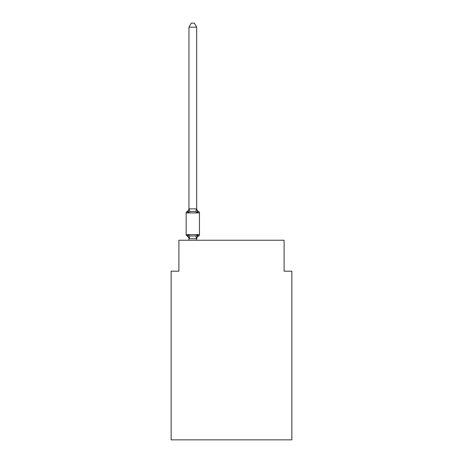 <?xml version="1.0" encoding="UTF-8"?>
<svg xmlns="http://www.w3.org/2000/svg" width="463" height="463" viewBox="0 0 463 463"><rect width="100%" height="100%" fill="white"/><g stroke="black" fill="none" stroke-linecap="round" stroke-linejoin="round"><path stroke-width="0.69" d="M291.846 439.85L291.846 271.191L284.108 271.191L284.108 240.245L178.892 240.245L178.892 271.191L171.154 271.191L171.154 439.85L291.846 439.85M196.682 27.172L188.95 27.172L191.271 23.15L194.362 23.15L196.682 27.172L196.682 208.935L197.655 212.627L198.598 211.539A1.545 1.545 0 0 1 199.472 212.934A1.545 1.545 0 0 0 198.598 211.539L197.655 212.627L198.598 211.539A1.545 1.545 0 0 1 199.472 212.934A1.545 1.545 0 0 0 198.598 211.539L197.655 212.627L198.598 211.539A1.545 1.545 0 0 1 199.472 212.934A1.545 1.545 0 0 0 198.598 211.539L197.655 212.627L198.598 211.539A1.545 1.545 0 0 1 199.472 212.934A1.545 1.545 0 0 0 198.598 211.539L197.655 212.627L198.598 211.539A1.545 1.545 0 0 1 199.472 212.934A1.545 1.545 0 0 0 198.598 211.539L197.655 212.627L198.598 211.539A1.545 1.545 0 0 1 199.472 212.934A1.545 1.545 0 0 0 198.598 211.539L197.655 212.627L198.598 211.539A1.545 1.545 0 0 1 199.472 212.934A1.545 1.545 0 0 0 198.598 211.539L197.655 212.627L198.598 211.539A1.545 1.545 0 0 1 199.472 212.934A1.545 1.545 0 0 0 198.598 211.539L197.655 212.627L198.598 211.539A1.545 1.545 0 0 1 199.472 212.934A1.545 1.545 0 0 0 198.598 211.539L197.655 212.627L198.598 211.539A1.545 1.545 0 0 1 199.472 212.934A1.545 1.545 0 0 0 198.598 211.539L197.655 212.627L198.598 211.539A1.545 1.545 0 0 1 199.472 212.934A1.545 1.545 0 0 0 198.598 211.539L197.655 212.627L198.598 211.539A1.545 1.545 0 0 1 199.472 212.934L186.161 212.934L186.161 234.596A1.545 1.545 0 0 0 187.035 235.985L187.984 234.897L187.035 235.985A1.545 1.545 0 0 1 186.161 234.596A1.545 1.545 0 0 0 187.035 235.985L187.984 234.897L189.917 235.893L192.816 236.049L195.716 235.893L197.655 234.897L198.598 235.985A1.545 1.545 0 0 0 199.472 234.596A1.545 1.545 0 0 1 198.598 235.985A1.545 1.545 0 0 0 199.472 234.596A1.545 1.545 0 0 1 198.598 235.985L198.158 235.771L198.598 235.985A1.545 1.545 0 0 0 199.472 234.596A1.545 1.545 0 0 1 198.598 235.985A1.545 1.545 0 0 0 199.472 234.596A1.545 1.545 0 0 1 198.598 235.985L198.158 235.771L198.598 235.985A1.545 1.545 0 0 0 199.472 234.596A1.545 1.545 0 0 1 198.598 235.985A1.545 1.545 0 0 0 199.472 234.596A1.545 1.545 0 0 1 198.598 235.985L198.158 235.771L198.598 235.985A1.545 1.545 0 0 0 199.472 234.596A1.545 1.545 0 0 1 198.598 235.985A1.545 1.545 0 0 0 199.472 234.596A1.545 1.545 0 0 1 198.598 235.985L198.158 235.771L198.598 235.985A1.545 1.545 0 0 0 199.472 234.596A1.545 1.545 0 0 1 198.598 235.985A1.545 1.545 0 0 0 199.472 234.596A1.545 1.545 0 0 1 198.598 235.985L198.158 235.771L198.598 235.985A1.545 1.545 0 0 0 199.472 234.596A1.545 1.545 0 0 1 198.598 235.985L197.655 234.897L198.598 235.985A1.545 1.545 0 0 0 199.472 234.596A1.545 1.545 0 0 1 198.598 235.985L197.655 234.897L198.598 235.985A1.545 1.545 0 0 0 199.472 234.596A1.545 1.545 0 0 1 198.598 235.985A1.545 1.545 0 0 0 199.472 234.596A1.545 1.545 0 0 1 198.598 235.985L198.158 235.771L198.598 235.985A1.545 1.545 0 0 0 199.472 234.596A1.545 1.545 0 0 1 198.598 235.985L197.655 234.897L198.598 235.985A1.545 1.545 0 0 0 199.472 234.596A1.545 1.545 0 0 1 198.598 235.985A1.545 1.545 0 0 0 199.472 234.596A1.545 1.545 0 0 1 198.598 235.985L198.158 235.771M186.161 212.934A1.545 1.545 0 0 1 187.035 211.539L187.984 212.627L187.035 211.539L187.984 212.627L187.035 211.539L187.984 212.627L187.035 211.539L187.984 212.627L187.035 211.539L187.984 212.627L187.035 211.539L187.984 212.627L187.035 211.539L187.984 212.627L187.035 211.539L187.984 212.627L187.035 211.539L187.984 212.627L188.95 208.796L196.682 208.935L196.682 208.477A3.403 3.403 0 0 0 198.598 211.539A1.545 1.545 0 0 1 199.472 212.934A1.545 1.545 0 0 0 198.598 211.539A1.545 1.545 0 0 1 199.472 212.934A1.545 1.545 0 0 0 198.598 211.539L197.655 212.627L198.598 211.539A1.545 1.545 0 0 1 199.472 212.934A1.545 1.545 0 0 0 198.598 211.539A1.545 1.545 0 0 1 199.472 212.934A1.545 1.545 0 0 0 198.598 211.539L197.655 212.627L198.598 211.539A1.545 1.545 0 0 1 199.472 212.934A1.545 1.545 0 0 0 198.598 211.539A1.545 1.545 0 0 1 199.472 212.934A1.545 1.545 0 0 0 198.598 211.539L197.655 212.627L198.598 211.539A1.545 1.545 0 0 1 199.472 212.934A1.545 1.545 0 0 0 198.598 211.539A1.545 1.545 0 0 1 199.472 212.934A1.545 1.545 0 0 0 198.598 211.539L197.655 212.627L195.716 211.632L192.816 211.481L189.917 211.632L187.984 212.627L187.035 211.539A3.403 3.403 0 0 0 188.95 208.477M198.598 211.539A1.545 1.545 0 0 1 199.472 212.934A1.545 1.545 0 0 0 198.598 211.539A1.545 1.545 0 0 1 199.472 212.934A1.545 1.545 0 0 0 198.598 211.539A1.545 1.545 0 0 1 199.472 212.934A1.545 1.545 0 0 0 198.598 211.539A1.545 1.545 0 0 1 199.472 212.934A1.545 1.545 0 0 0 198.598 211.539A1.545 1.545 0 0 1 199.472 212.934A1.545 1.545 0 0 0 198.598 211.539A1.545 1.545 0 0 1 199.472 212.934A1.545 1.545 0 0 0 198.598 211.539A1.545 1.545 0 0 1 199.472 212.934A1.545 1.545 0 0 0 198.598 211.539A1.545 1.545 0 0 1 199.472 212.934A1.545 1.545 0 0 0 198.598 211.539A1.545 1.545 0 0 1 199.472 212.934A1.545 1.545 0 0 0 198.598 211.539A1.545 1.545 0 0 1 199.472 212.934A1.545 1.545 0 0 0 198.598 211.539A1.545 1.545 0 0 1 199.472 212.934A1.545 1.545 0 0 0 198.598 211.539A1.545 1.545 0 0 1 199.472 212.934A1.545 1.545 0 0 0 198.598 211.539A1.545 1.545 0 0 1 199.472 212.934A1.545 1.545 0 0 0 198.598 211.539A1.545 1.545 0 0 1 199.472 212.934A1.545 1.545 0 0 0 198.598 211.539A1.545 1.545 0 0 1 199.472 212.934A1.545 1.545 0 0 0 198.598 211.539A1.545 1.545 0 0 1 199.472 212.934A1.545 1.545 0 0 0 198.598 211.539A1.545 1.545 0 0 1 199.472 212.934A1.545 1.545 0 0 0 198.598 211.539A1.545 1.545 0 0 1 199.472 212.934A1.545 1.545 0 0 0 198.598 211.539A1.545 1.545 0 0 1 199.472 212.934L199.472 234.596A1.545 1.545 0 0 1 198.598 235.985A1.545 1.545 0 0 0 199.472 234.596A1.545 1.545 0 0 1 198.598 235.985L197.655 234.897L198.598 235.985L197.655 234.897L198.598 235.985L197.655 234.897L198.598 235.985L197.655 234.897L198.598 235.985L197.655 234.897L198.598 235.985L197.655 234.897L198.598 235.985L197.655 234.897L198.598 235.985L197.655 234.897L196.625 238.752L188.95 238.59L188.95 239.047A3.403 3.403 0 0 0 187.035 235.985A1.545 1.545 0 0 1 186.161 234.596A1.545 1.545 0 0 0 187.035 235.985A1.545 1.545 0 0 1 186.161 234.596A1.545 1.545 0 0 0 187.035 235.985A1.545 1.545 0 0 1 186.161 234.596A1.545 1.545 0 0 0 187.035 235.985A1.545 1.545 0 0 1 186.161 234.596A1.545 1.545 0 0 0 187.035 235.985A1.545 1.545 0 0 1 186.161 234.596A1.545 1.545 0 0 0 187.035 235.985A1.545 1.545 0 0 1 186.161 234.596A1.545 1.545 0 0 0 187.035 235.985A1.545 1.545 0 0 1 186.161 234.596A1.545 1.545 0 0 0 187.035 235.985A1.545 1.545 0 0 1 186.161 234.596A1.545 1.545 0 0 0 187.035 235.985L187.984 234.897L188.95 238.59M196.682 238.59L197.047 236.767M188.95 208.796L188.95 27.172M196.682 208.796L196.682 208.477M196.682 240.245L196.682 238.729M188.95 240.245L188.95 238.729M197.655 234.897L198.598 235.985A1.545 1.545 0 0 0 199.472 234.596L186.161 234.596A1.545 1.545 0 0 0 187.035 235.985M198.598 235.985A1.545 1.545 0 0 0 199.472 234.596A1.545 1.545 0 0 1 198.598 235.985A1.545 1.545 0 0 0 199.472 234.596A1.545 1.545 0 0 1 198.598 235.985A1.545 1.545 0 0 0 199.472 234.596A1.545 1.545 0 0 1 198.598 235.985A1.545 1.545 0 0 0 199.472 234.596A1.545 1.545 0 0 1 198.598 235.985A1.545 1.545 0 0 0 199.472 234.596A1.545 1.545 0 0 1 198.598 235.985A1.545 1.545 0 0 0 199.472 234.596A1.545 1.545 0 0 1 198.598 235.985A1.545 1.545 0 0 0 199.472 234.596A1.545 1.545 0 0 1 198.598 235.985A1.545 1.545 0 0 0 199.472 234.596A1.545 1.545 0 0 1 198.598 235.985A1.545 1.545 0 0 0 199.472 234.596A1.545 1.545 0 0 1 198.598 235.985A1.545 1.545 0 0 0 199.472 234.596A1.545 1.545 0 0 1 198.598 235.985A1.545 1.545 0 0 0 199.472 234.596A1.545 1.545 0 0 1 198.598 235.985A1.545 1.545 0 0 0 199.472 234.596A1.545 1.545 0 0 1 198.598 235.985A1.545 1.545 0 0 0 199.472 234.596A1.545 1.545 0 0 1 198.598 235.985A1.545 1.545 0 0 0 199.472 234.596A1.545 1.545 0 0 1 198.598 235.985A1.545 1.545 0 0 0 199.472 234.596A1.545 1.545 0 0 1 198.598 235.985A1.545 1.545 0 0 0 199.472 234.596A1.545 1.545 0 0 1 198.598 235.985A1.545 1.545 0 0 0 199.472 234.596A1.545 1.545 0 0 1 198.598 235.985A1.545 1.545 0 0 0 199.472 234.596A1.545 1.545 0 0 1 198.598 235.985A1.545 1.545 0 0 0 199.472 234.596A1.545 1.545 0 0 1 198.598 235.985A3.403 3.403 0 0 0 196.682 239.047M189.917 235.893L189.008 238.752M195.716 235.893L196.625 238.752M189.008 208.778L189.917 211.632M196.625 208.778L195.716 211.632"/></g></svg>

